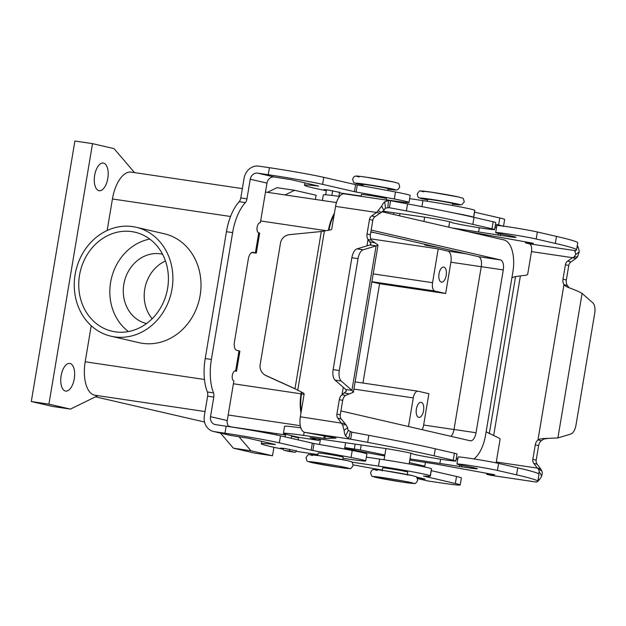 <?xml version="1.0" encoding="UTF-8"?>
<svg xmlns="http://www.w3.org/2000/svg" width="626" height="626" viewBox="0 0 626 626"><rect width="100%" height="100%" fill="white"/><g stroke="black" fill="none" stroke-linecap="round" stroke-linejoin="round"><path stroke-width="0.94" d="M326.42 190.21L323.861 189.568L328.447 190.069L339.574 192.385M296.247 450.877L285.19 448.568L280.605 448.067L283.296 448.74M94.659 175.358A13.975 6.729 -81.6 0 1 103.29 163.05A13.975 6.729 -81.6 0 1 107.813 178.394A13.975 6.729 -81.6 0 1 99.182 190.695A13.975 6.729 -81.6 0 1 94.659 175.358M61.129 375.741A13.975 6.729 -81.6 0 1 69.752 363.432A13.975 6.729 -81.6 0 1 74.275 378.777A13.975 6.729 -81.6 0 1 65.652 391.086A13.975 6.729 -81.6 0 1 61.129 375.741M342.782 459.64L343.197 457.168A12.708 0.43 -170.5 0 0 341.679 456.706A12.708 0.43 -170.5 0 0 327.609 454.14A12.708 0.43 -170.5 0 0 318.133 452.974L317.718 455.446M370.842 232.113L374.168 232.59M361.077 196.329L361.39 194.475A12.708 0.43 9.5 0 1 370.866 195.641A12.708 0.43 9.5 0 1 384.935 198.207A12.708 0.43 9.5 0 1 386.453 198.669L386.219 200.062M387.815 190.523L388.128 188.653A12.708 0.43 -170.5 0 0 386.61 188.191A12.708 0.43 -170.5 0 0 372.548 185.625A12.708 0.43 -170.5 0 0 363.064 184.459L362.806 185.985M382.196 470.885L382.697 467.88A12.708 0.43 9.5 0 1 389.255 468.592A12.708 0.43 9.5 0 1 406.243 471.613A12.708 0.43 9.5 0 1 407.761 472.074L407.26 475.079M438.74 247.489L425.61 245.251L431.588 245.838M432.222 246.229L433.161 246.378L432.222 246.229M427.315 201.267L427.636 199.365A12.708 0.43 9.5 0 1 437.112 200.531A12.708 0.43 9.5 0 1 451.174 203.09A12.708 0.43 9.5 0 1 452.692 203.56L452.379 205.461M439.022 273.773A7.622 3.67 -81.6 0 1 443.724 267.059A7.622 3.67 -81.6 0 1 446.197 275.432A7.622 3.67 -81.6 0 1 441.494 282.146A7.622 3.67 -81.6 0 1 439.022 273.773M416.384 409.036A7.622 3.67 -81.6 0 1 421.087 402.322A7.622 3.67 -81.6 0 1 423.559 410.695A7.622 3.67 -81.6 0 1 418.857 417.401A7.622 3.67 -81.6 0 1 416.384 409.036M132.806 226.628A55.902 48.953 103 0 1 136.155 227.261A55.902 48.953 103 0 1 171.688 290.84A55.902 48.953 103 0 1 114.362 336.843A55.902 48.953 103 0 1 111.005 336.209A55.902 48.953 103 0 1 75.472 272.631A55.902 48.953 103 0 1 132.806 226.628M136.155 227.261L164.255 233.748A55.902 48.953 103 0 1 199.788 297.327A55.902 48.953 103 0 1 142.462 343.33A55.902 48.953 103 0 1 139.105 342.696L111.005 336.209M79.525 275.197A50.823 44.501 103 0 1 135.013 232.215A50.823 44.501 103 0 1 167.635 288.273A50.823 44.501 103 0 1 112.148 331.256A50.823 44.501 103 0 1 79.525 275.197M149.794 239.093A50.823 44.501 -77 0 0 110.614 282.373A50.823 44.501 -77 0 0 128.455 331.553M162.549 254.219A35.572 31.151 -77 0 0 123.831 284.337A35.572 31.151 -77 0 0 146.547 323.548M165.475 260.987A35.572 31.151 -77 0 0 144.755 289.165A35.572 31.151 -77 0 0 152.141 318.744M371.86 281.935L379.575 283.711L362.955 383.034M445.649 293.516L434.89 291.035A7.622 3.67 -81.6 0 1 432.558 282.694L438.223 248.874L447.786 251.081A10.165 4.898 -81.6 0 1 450.892 262.208L445.649 293.516L379.575 283.711M408.488 426.525L413.277 397.909A7.622 3.67 98.4 0 1 417.988 391.203A7.622 3.67 98.4 0 1 418.121 391.227L428.888 393.707L423.645 425.023A10.165 4.898 -81.6 0 1 422.253 429.702M370.725 238.858L438.223 248.874M424.639 244.954L424.725 244.453L425.719 244.484M301.262 411.251A29.477 14.202 -81.6 0 1 301.536 393.926L301.81 392.275M456.299 458.381L457.825 458.733M473.921 458.936A29.477 14.202 98.4 0 0 485.596 434.96L512.843 272.146A29.477 14.202 98.4 0 0 503.836 239.891L382.627 211.909M451.033 436.345A9.147 4.405 98.4 0 0 454.007 429.483L481.253 266.668A9.147 4.405 98.4 0 0 478.452 256.66L370.889 231.831M371.179 230.078L500.479 259.931A9.147 4.405 -81.6 0 1 503.281 269.939L476.034 432.754A9.147 4.405 -81.6 0 1 470.384 440.806A9.147 4.405 -81.6 0 1 470.22 440.774L340.912 410.93M328.955 230.11A29.477 14.202 -81.6 0 1 334.12 214.953M285.472 434.953L233.772 427.276A30.494 14.688 -81.6 0 1 233.216 427.175L230.556 426.869M70.441 409.107L48.922 404.146L31.3 401.524L52.827 406.493L70.441 409.107L97.499 395.843L94.51 395.155A30.494 14.688 -81.6 0 1 85.191 361.781L91.224 325.739M300.981 412.941A30.494 14.688 -81.6 0 1 301.051 393.817L301.349 392.056M107.163 230.493L112.437 198.974A30.494 14.688 -81.6 0 1 131.264 172.119L242.356 188.606M328.439 230.188A30.494 14.688 -81.6 0 1 334.401 213.263M273.938 447.308L272.521 455.759L250.995 450.79L238.929 436.666M285.096 194.944L294.588 190.288L316.114 195.257L315.41 199.444M276.23 433.583L276.019 434.867M267.513 432.284A13.975 6.729 -81.6 0 1 267.005 433.082M257.56 431.353A13.975 6.729 -81.6 0 1 257.411 430.79M48.922 404.146L92.515 143.644L114.034 148.612L134.543 172.604M272.521 455.759L254.899 453.146L233.373 448.177L250.995 450.79M228.529 426.236L230.227 426.486M233.373 448.177L220.485 433.09M204.53 422.01L95.488 396.829M31.3 401.524L74.893 141.03L92.515 143.644M267.474 192.331L276.966 187.675L294.588 190.288M228.834 426.603A7.113 6.229 103 0 1 227.246 420.555L233.881 380.898A5.078 2.449 -81.6 0 1 232.316 375.436A5.078 2.449 -81.6 0 1 235.47 370.858A5.078 2.449 -81.6 0 1 235.564 370.882L236.558 371.179L239.915 351.139L236.761 350.341A7.622 3.67 -81.6 0 1 234.429 341.999L248.319 259.007A7.622 3.67 98.4 0 1 253.029 252.294A7.622 3.67 98.4 0 1 253.162 252.325L256.316 253.115L251.683 252.583M236.558 371.179L234.625 371.03M365.748 460.939A35.572 1.197 9.5 0 0 351.045 457.489A101.647 3.42 9.5 0 0 312.851 450.532L279.345 442.864A40.659 1.369 9.5 0 0 224.977 433.215L214.327 431.635A14.234 12.457 103 0 1 213.474 431.47A14.234 12.457 103 0 1 204.342 415.781L207.621 396.156L213.787 397.072L210.508 416.697A7.113 6.229 -77 0 0 215.07 424.545A7.113 6.229 -77 0 0 215.5 424.624L226.15 426.204A40.659 1.369 9.5 0 1 280.518 435.845L314.025 443.521A101.647 3.42 9.5 0 1 352.219 450.477A35.572 1.197 9.5 0 1 366.922 453.928L365.748 460.939A35.572 1.197 9.5 0 1 347.399 458.936L343.009 458.279M213.474 431.47L230.211 435.336A14.234 12.457 -77 0 0 231.064 435.5L248.506 438.286L275.385 444.491M283.382 449.28A76.231 2.567 9.5 0 1 261.3 443.74A76.231 2.567 9.5 0 1 275.37 444.585M317.867 454.554L296.067 451.315M207.621 396.156A5.078 2.449 -81.6 0 0 207.355 391.978A40.659 19.586 98.4 0 1 205.226 358.534L211.392 359.449A40.659 19.586 98.4 0 0 213.521 392.893A5.078 2.449 -81.6 0 1 213.787 397.072M205.226 358.534L226.448 231.698A40.659 19.586 -81.6 0 1 239.202 201.689A5.078 2.449 98.4 0 0 240.791 197.941L244.077 178.324A14.234 12.457 103 0 1 258.757 166.125L269.407 167.705A40.659 1.369 9.5 0 1 323.775 177.354L357.282 185.022A101.647 3.42 9.5 0 1 395.475 191.979A35.572 1.197 9.5 0 1 410.179 195.429L409.005 202.448A35.572 1.197 9.5 0 1 390.663 200.437L386.265 199.788M211.392 359.449L232.622 232.614A40.659 19.586 -81.6 0 1 245.369 202.605A5.078 2.449 98.4 0 0 246.957 198.857L250.244 179.239A7.113 6.229 -77 0 1 257.583 173.136L268.233 174.717A40.659 1.369 9.5 0 1 322.601 184.365L356.116 192.033A101.647 3.42 9.5 0 1 394.302 198.99A35.572 1.197 9.5 0 1 409.005 202.448M256.316 253.115L259.673 233.075L258.671 232.778A5.078 2.449 98.4 0 1 257.098 227.316A5.078 2.449 98.4 0 1 260.252 222.746A5.078 2.449 98.4 0 1 260.346 222.762L266.981 183.105A7.113 6.229 103 0 1 274.321 177.001L291.771 179.787L318.626 186.094A76.231 2.567 9.5 0 0 304.557 185.241A76.231 2.567 9.5 0 0 326.334 190.727M361.124 196.055L339.503 192.847M417.519 478.577L427.746 480.94A14.234 12.457 -77 0 0 428.599 481.097L439.241 482.677A40.659 1.369 -170.5 0 0 460.212 484.97A40.659 1.369 -170.5 0 0 455.352 483.491L423.419 476.057A101.647 3.42 -170.5 0 0 430.375 475.971A101.647 3.42 -170.5 0 0 430.281 475.783A35.572 1.197 -170.5 0 0 378.487 466.112L351.875 462.16M424.686 466.973A7.113 6.229 103 0 1 424.78 466.159L425.406 462.411M430.375 475.971L431.549 468.952A101.647 3.42 -170.5 0 0 431.455 468.772A35.572 1.197 -170.5 0 0 379.661 459.101L366.39 457.129M460.212 484.97L461.385 477.959A40.659 1.369 -170.5 0 0 456.526 476.48L431.267 470.65M353.181 464.86A76.231 2.567 -170.5 0 0 382.329 470.079M416.415 477.043L425.124 479.101L417.26 478.037M495.197 225.931A40.659 1.369 -170.5 0 0 496.754 226.111M502.529 226.009A40.659 1.369 -170.5 0 0 498.617 224.992L495.479 224.272M473.483 217.238A35.572 1.197 -170.5 0 0 453.247 212.848M473.639 217.472L474.813 210.461A101.647 3.42 -170.5 0 0 474.719 210.273A35.572 1.197 -170.5 0 0 422.918 200.602L409.647 198.63M503.468 226.479L504.642 219.46A40.659 1.369 -170.5 0 0 499.791 217.981L474.524 212.151M537.82 481.339L538.994 474.32A177.878 5.986 -170.5 0 0 517.741 467.841L498.609 463.428A21.855 0.736 -170.5 0 0 491.269 461.925A21.855 0.736 -170.5 0 0 469.367 458.24A21.855 0.736 -170.5 0 0 458.115 457.011L456.941 464.022A21.855 0.736 9.5 0 1 468.193 465.251A21.855 0.736 9.5 0 1 490.095 468.937A21.855 0.736 9.5 0 1 497.435 470.439L516.567 474.852A177.878 5.986 9.5 0 1 537.82 481.339A177.878 5.986 9.5 0 1 537.585 481.582L536.552 482.083L490.581 475.267L486.707 474.328L494.767 474.766L435.336 463.952L411.071 460.235A45.737 1.542 9.5 0 1 409.78 460.032M409.967 458.889L471.722 468.295A22.872 0.767 -170.5 0 0 477.317 468.725A22.872 0.767 -170.5 0 0 466.902 466.315A21.855 0.736 9.5 0 1 456.941 464.022M577.297 245.431L577.751 246.323A14.234 6.855 -81.6 0 1 579.183 251.84L577.571 256.816L575.912 258.475L572.563 257.701L574.097 256.973L575.685 254.602A7.113 3.427 98.4 0 0 574.973 251.848L574.903 250.736L576.311 250.134A177.878 5.986 -170.5 0 0 576.554 249.891A177.878 5.986 -170.5 0 0 555.301 243.412L536.169 238.991A21.855 0.736 -170.5 0 0 528.821 237.497A21.855 0.736 -170.5 0 0 506.919 233.803A21.855 0.736 -170.5 0 0 495.675 232.575A21.855 0.736 -170.5 0 0 505.628 234.875A22.872 0.767 9.5 0 1 516.051 237.277A22.872 0.767 9.5 0 1 510.456 236.855L452.152 227.958M495.675 232.575L496.848 225.563A21.855 0.736 9.5 0 1 508.093 226.792A21.855 0.736 9.5 0 1 529.995 230.478A21.855 0.736 9.5 0 1 537.343 231.98L556.475 236.393A177.878 5.986 9.5 0 1 577.728 242.88L576.554 249.891M467.207 231.432L533.501 243.318L525.441 242.88L529.314 243.819A7.113 3.427 -81.6 0 1 531.49 251.605L527.741 273.985A1.268 1.111 103 0 1 526.724 275.072L515.574 276.567L511.912 277.694M568.173 287.451C565.505 286.176 564.096 285.253 563.956 284.681L537.969 439.937A7.622 6.675 -77 0 0 535.269 444.867L532.843 459.335A5.078 4.452 -77 0 0 533.775 463.412L537.358 468.107L540.7 468.882L537.124 464.179A5.078 4.452 103 0 1 536.192 460.11L538.61 445.634A7.622 6.675 103 0 1 541.318 440.712L537.969 439.937C538.297 439.421 539.933 438.975 542.883 438.591L557.899 437.934L570.81 434.037A10.165 4.898 -81.6 0 0 575.975 425.179L594.7 313.282A10.165 4.898 98.4 0 0 592.775 302.781L582.086 293.438C578.964 291.591 574.324 289.595 568.173 287.451L568.048 287.404M575.912 258.475L570.975 261.903A5.078 4.452 -77 0 0 568.76 265.51L566.334 279.986L562.985 279.212A7.622 6.675 103 0 0 563.956 284.681L567.297 285.456L569.237 287.874M566.334 279.986A7.622 6.675 -77 0 0 567.297 285.456M494.947 227.465L496.481 227.723M479.336 227.747L478.64 231.886M562.985 279.212L565.411 264.735A5.078 4.452 103 0 1 567.625 261.136L572.563 257.701L531.49 251.605M496.105 462.88A7.113 3.427 -81.6 0 0 496.277 462.011L500.025 439.632A1.268 1.111 -77 0 0 499.407 438.302L486.128 431.807M348.424 449.75L348.486 449.374A0.509 0.446 103 0 1 349.011 448.944L353.44 449.914A45.737 1.542 9.5 0 0 384.7 455.924M457.755 459.171L456.213 458.905M344.801 447.551L360.357 450L384.857 454.992M547.687 438.466L543.947 439.006L541.318 440.712M540.7 468.882L541.74 470.924C542.413 471.855 542.39 473.546 541.67 476.003A14.234 6.855 -81.6 0 1 538.563 480.471L537.859 481.089M538.266 473.616A7.113 3.427 98.4 0 0 539.322 471.887L538.571 469.234L537.358 468.107L496.277 462.011M490.581 475.267A14.234 6.855 98.4 0 0 490.839 475.314L536.607 482.106M439.914 463.334L440.602 459.194M351.835 432.159L368.847 435.344A177.878 5.986 9.5 0 1 435.289 448.811L454.421 453.224A21.855 0.736 9.5 0 1 457.027 454.022L455.853 461.033A21.855 0.736 -170.5 0 0 453.247 460.235L434.115 455.822A177.878 5.986 -170.5 0 0 367.673 442.355L350.662 439.17L348.596 438.552L345.536 435.907A14.234 6.855 -81.6 0 1 344.104 430.391L342.571 424.952L337.837 418.176A5.078 4.452 103 0 1 336.905 414.107L339.331 399.631A7.622 6.675 103 0 1 342.031 394.709L346.374 391.094L345.755 389.474L335.059 380.123A10.165 4.898 -81.6 0 1 333.134 369.63L351.859 257.732L358.025 258.648A10.165 4.898 -81.6 0 1 363.19 249.782L376.101 245.885L369.935 244.969L371.015 243.866L368.018 239.453L371.367 240.22L378.026 245.04L376.101 245.885L351.922 390.389L353.393 392.267L345.38 395.483A7.622 6.675 -77 0 0 342.68 400.405L340.254 414.882A5.078 4.452 -77 0 0 341.186 418.95L346.045 424.788L347.594 427.628A7.113 3.427 98.4 0 0 348.314 430.383L351.835 432.159L350.662 439.17L304.69 432.355L336.06 438.114L324.964 438.474L303.626 435.43A45.737 1.542 -170.5 0 0 283.406 433.341A45.737 1.542 -170.5 0 0 288.876 435.007L292.092 435.798A0.509 0.446 -77 0 0 291.567 436.236L291.223 438.317M494.587 229.585A21.855 0.736 9.5 0 1 494.587 229.593L495.761 222.574A21.855 0.736 -170.5 0 0 493.147 221.776L474.023 217.363A177.878 5.986 -170.5 0 0 407.573 203.896L390.561 200.711L389.388 207.73L406.399 210.907A177.878 5.986 9.5 0 1 472.849 224.374L491.973 228.795A21.855 0.736 9.5 0 1 494.587 229.585A21.855 0.736 9.5 0 1 472.888 226.706A21.855 0.736 9.5 0 1 451.479 222.371L451.479 222.371A22.872 0.767 -170.5 0 0 425.696 217.285L383.355 211.244M344.597 193.896A14.234 6.855 98.4 0 0 344.339 193.841A14.234 6.855 98.4 0 0 335.552 206.377L331.803 228.748A1.268 1.111 -77 0 1 330.786 229.836L321.302 231.51L289.533 234.648A10.165 10.133 126.3 0 0 280.495 243.099L260.158 364.606A10.165 10.133 -53.7 0 0 265.956 375.514L295.136 388.769M339.558 196.407A45.737 1.542 -170.5 0 0 323.313 194.882L322.374 200.476M371.367 240.22A7.622 6.675 103 0 1 370.396 234.75L372.822 220.282A5.078 4.452 103 0 1 375.037 216.674L379.974 213.239L376.625 212.472L381.617 206.228A14.234 6.855 -81.6 0 1 384.716 201.768L388.433 200.516L390.561 200.711L344.339 193.841M335.552 206.377L376.625 212.472L371.688 215.9A5.078 4.452 -77 0 0 369.473 219.507L367.047 233.983A7.622 6.675 -77 0 0 368.018 239.453L366.938 245.877M379.974 213.239L383.957 210.344A7.113 3.427 98.4 0 1 385.506 208.114L389.051 207.675M369.935 244.969L357.023 248.866A10.165 4.898 98.4 0 0 351.859 257.732M339.636 192.025L338.916 196.321M331.866 195.406L332.649 190.734M326.49 189.795L325.653 194.788M333.134 369.63L339.3 370.545L358.025 258.648M295.707 389.106L303.469 393.073A1.268 1.111 103 0 1 304.087 394.403L300.339 416.783A14.234 6.855 98.4 0 0 304.69 432.355M345.38 395.483L342.031 394.709L343.275 387.298M345.755 389.474L351.922 390.389L341.233 381.038A10.165 4.898 98.4 0 1 339.3 370.545M300.339 416.783L344.762 423.645M298.156 439.922L298.5 437.84A0.509 0.446 103 0 1 299.025 437.402L318.689 440.414L310.05 437.707L312.538 437.926L386.97 448.732A22.872 0.767 9.5 0 1 412.753 453.819L412.753 453.819A21.855 0.736 -170.5 0 0 434.154 458.146A21.855 0.736 -170.5 0 0 455.853 461.033M285.135 436.909L285.401 435.32A7.622 6.675 103 0 1 285.659 434.217M283.406 433.341L284.58 426.329A45.737 1.542 9.5 0 1 300.863 427.855M289.455 449.249A2.543 1.221 98.4 0 0 290.3 451.229L294.846 452.277A2.543 1.221 98.4 0 0 294.893 452.285A2.543 1.221 98.4 0 0 296.356 450.517M288.766 451.377A2.543 1.221 -81.6 0 1 288.719 451.369A2.543 1.221 -81.6 0 1 288.68 451.362L284.134 450.313A2.543 1.221 -81.6 0 1 283.288 448.302M295.433 389.004L266.386 375.827A10.165 10.133 126.3 0 1 264.587 374.771L264.156 374.458M394.388 182.158A20.329 0.681 -170.5 0 0 367.204 177.33A20.329 0.681 -170.5 0 0 359.152 176.923M411.172 482.607A20.329 0.681 9.5 0 1 403.121 482.2A20.329 0.681 9.5 0 1 375.929 477.38A20.329 0.681 9.5 0 1 383.988 477.787A20.329 0.681 9.5 0 1 411.172 482.607M422.542 198.841A20.329 0.681 9.5 0 1 430.602 199.248A20.329 0.681 9.5 0 1 457.786 204.076A20.329 0.681 9.5 0 1 452.606 204.084L461.761 204.757L464.312 201.893C462.606 196.423 464.116 199.146 459.171 197.104L431.369 192.174L420.555 190.993C420.093 190.249 418.974 191.259 417.19 194.013C418.896 199.483 417.385 196.76 422.331 198.802L427.542 199.89A20.329 0.681 9.5 0 1 422.542 198.841M347.782 460.689A20.329 0.681 -170.5 0 0 320.59 455.869A20.329 0.681 -170.5 0 0 312.538 455.462M346.608 467.708A20.329 0.681 -170.5 0 0 319.416 462.88A20.329 0.681 -170.5 0 0 311.365 462.473A20.329 0.681 -170.5 0 0 338.549 467.301A20.329 0.681 -170.5 0 0 346.608 467.708M357.978 183.942A20.329 0.681 -170.5 0 0 362.978 184.983L357.759 183.895C352.9 182.01 354.105 184.263 352.626 179.106C353.792 176.908 354.629 175.961 355.138 176.25C357.149 176.203 353.095 175.397 366.194 177.181L394.607 182.197C399.466 184.083 398.261 181.83 399.74 186.986L398.003 189.498L396.383 190.007L388.042 189.177A20.329 0.681 -170.5 0 0 393.214 189.169A20.329 0.681 -170.5 0 0 366.03 184.349A20.329 0.681 -170.5 0 0 357.978 183.942M377.102 470.369A20.329 0.681 9.5 0 1 385.162 470.775A20.329 0.681 9.5 0 1 412.346 475.596M434.89 291.035L371.899 281.684M432.558 282.694L373.206 273.883M453.999 429.522L423.645 425.023M481.245 266.707L450.892 262.208M413.277 397.909L353.925 389.106M466.002 253.788L447.786 251.081M423.716 191.83A20.329 0.681 9.5 0 1 431.776 192.237A20.329 0.681 9.5 0 1 458.96 197.057M304.095 394.302L301.536 393.926M476.034 432.754L454.007 429.483M503.281 269.939L481.253 266.668M500.479 259.931L478.452 256.66M233.216 427.175L285.472 434.929M320.285 440.117L318.775 439.89L320.285 440.094M94.51 395.155L205.046 411.556M228.177 414.991L300.308 425.688M85.191 361.781L204.467 379.481M233.404 383.777L301.051 393.817M112.437 198.974L230.548 216.494M260.651 220.962L325.637 230.603M235.65 370.897L239.007 350.865M214.327 431.635L231.064 435.5M210.508 416.697L227.246 420.555M224.977 433.215L226.15 426.204M279.345 442.864L280.518 435.845M311.153 450.204L312.327 443.192M312.851 450.532L314.025 443.521M351.045 457.489L352.219 450.477M207.355 391.978L213.521 392.893M226.448 231.698L232.622 232.614M255.408 252.841L258.757 232.802M266.981 183.105L250.244 179.239M257.583 173.136L274.321 177.001M323.775 177.354L322.601 184.365M269.407 167.705L268.233 174.717M355.584 184.693L354.41 191.705M357.282 185.022L356.116 192.033M395.475 191.979L394.302 198.99M240.791 197.941L246.957 198.857M239.202 201.689L245.369 202.605M417.503 478.538L428.599 481.097M409.349 462.598L424.78 466.159M455.352 483.491L456.526 476.48M430.281 475.783L431.455 468.772M378.487 466.112L379.661 459.101M499.791 217.981L498.617 224.992M474.719 210.273L473.546 217.253M422.918 200.602L421.916 206.611M537.343 231.98L536.169 238.991M529.314 243.819L575.286 250.643M575.685 254.602L579.183 251.84M574.097 256.973L577.571 256.816M574.973 251.848L575.677 250.447M576.851 248.115L577.751 246.323M510.62 235.861L510.456 236.855M500.573 233.874L500.291 235.556M498.437 233.412L498.132 235.22M399.904 213.693L399.545 215.814M393.848 212.801L393.574 214.436M525.996 241.957L525.84 242.88M556.475 236.393L555.301 243.412M568.76 265.51L565.411 264.735M570.975 261.903L567.625 261.136M582.086 293.438L557.899 437.934M520.362 276.019L493.664 435.563M489.274 433.748L515.574 276.567M348.486 449.374L344.644 448.49M344.738 447.95L349.011 448.944M543.947 439.006L542.883 438.591M538.571 469.234L541.74 470.924M539.322 471.887L541.67 476.003M538.313 478.405L538.563 480.471M537.124 464.179L533.775 463.412M536.192 460.11L532.843 459.335M538.61 445.634L535.269 444.867M497.435 470.439L498.609 463.428M471.722 468.295L471.894 467.301M461.558 466.996L461.839 465.321M459.406 466.667L459.711 464.852M360.357 450L361.171 445.133M354.332 448.959L355.122 444.249M487.114 474.328L487.263 473.405M516.567 474.852L517.741 467.841M453.247 460.235L454.421 453.224M389.388 207.73L388.715 207.629M369.559 241.777L374.794 242.81M367.047 233.983L370.396 234.75M387.854 207.558L388.433 200.516M381.563 212.527L378.401 210.837M383.957 210.344L381.617 206.228M385.506 208.114L384.716 201.768M371.688 215.9L375.037 216.674M369.473 219.507L372.822 220.282M493.147 221.776L491.973 228.795M407.573 203.896L406.399 210.907M474.023 217.363L472.849 224.374M357.023 248.866L363.19 249.782M324.425 230.783L297.726 390.327M295.002 388.691L321.302 231.51M344.269 392.909L349.504 393.95M335.059 380.123L341.233 381.038M347.594 427.628L344.104 430.391M346.045 424.788L342.571 424.952M350.333 431.783L348.596 438.552M348.314 430.383L345.536 435.907M367.673 442.355L368.847 435.344M292.092 435.798L299.025 437.402M298.5 437.84L291.567 436.236M318.548 440.352L318.798 438.857M303.626 435.43L304.166 432.183M323.885 438.349L324.276 436.001M324.964 438.474L325.348 436.181M434.115 455.822L435.289 448.811M290.3 451.229L284.134 450.313M294.846 452.277L288.68 451.362M337.837 418.176L341.186 418.95M336.905 414.107L340.254 414.882M339.331 399.631L342.68 400.405M265.956 375.514L266.386 375.827M353.127 465.525C351.429 460.047 352.939 462.778 347.993 460.728L320.191 455.806L309.369 454.625C308.915 453.881 307.796 454.883 306.012 457.637C307.718 463.115 306.208 460.392 311.153 462.434L338.956 467.364L349.77 468.538C350.231 469.281 351.35 468.279 353.127 465.525M417.698 480.432C416.047 483.108 414.928 484.109 414.342 483.444L404.13 482.356L375.717 477.341C370.858 475.447 372.063 477.708 370.584 472.544C371.75 470.353 372.587 469.398 373.096 469.696C375.107 469.649 371.054 468.843 384.153 470.619L412.565 475.635C417.417 477.528 416.22 475.267 417.698 480.432M320.449 439.1L319.55 444.483M384.176 212.269L384.325 211.385M385.929 448.56L384.059 459.766M448.74 227.175L449.648 221.753M417.988 391.203L355.13 381.876M423.935 221.447L424.663 217.12M409.122 463.96L410.922 453.201M345.591 442.832L344.558 449.022M265.487 192.033L336.459 202.566M261.699 441.33L261.3 443.74M304.956 182.831L304.557 185.241M525.441 242.88L525.605 241.886M486.707 474.328L486.872 473.334M378.026 245.04L353.393 392.267M318.947 438.881L318.689 440.414M288.719 451.369L294.893 452.285"/></g></svg>
